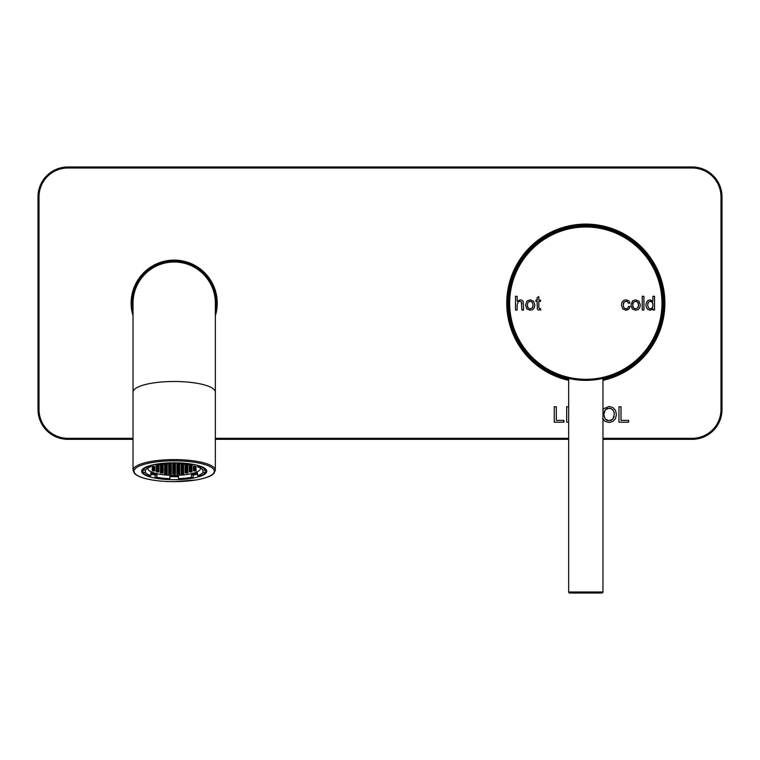 <?xml version="1.0" encoding="UTF-8"?>
<svg xmlns="http://www.w3.org/2000/svg" width="760" height="760" viewBox="0 0 760 760"><rect width="100%" height="100%" fill="white"/><g stroke="black" fill="none" stroke-linecap="round" stroke-linejoin="round"><path stroke-width="1.14" d="M133.019 439.346L67.839 439.346A29.839 29.839 0 0 1 38 409.498L38 196.821A29.839 29.839 0 0 1 67.839 166.982L692.16 166.982A29.839 29.839 0 0 1 722 196.821L722 409.498A29.839 29.839 0 0 1 692.16 439.346L602.965 439.346M568.67 439.346L215.346 439.346M215.346 311.609A42.018 42.018 0 0 0 173.042 261.155A42.018 42.018 0 0 0 133.019 311.609M602.965 379.297A78.043 78.043 0 0 0 584.678 225.131A78.043 78.043 0 0 0 568.67 379.297M174.182 479.683A32.585 8.436 180 0 0 206.767 471.248A32.585 8.436 180 0 0 174.182 462.811A32.585 8.436 180 0 0 141.597 471.248A32.585 8.436 180 0 0 174.182 479.683M133.019 392.151L133.019 303.164A41.163 41.163 0 0 1 174.182 262A41.163 41.163 0 0 1 215.346 303.164L215.346 392.151A41.163 10.649 180 0 0 174.182 381.491A41.163 10.649 180 0 0 133.019 392.151L133.019 470.25A41.163 10.649 0 0 1 174.182 459.601A41.163 10.649 0 0 1 215.346 470.25L213.902 473.442C212.258 474.952 210.377 477.156 196.716 479.892L174.182 481.669A40.137 10.383 0 0 1 134.045 471.248A40.137 10.383 0 0 1 174.182 460.854A40.137 10.383 0 0 1 214.32 471.248A40.137 10.383 0 0 1 174.182 481.631C163.352 481.631 153.976 480.652 146.043 478.724C140.439 477.327 136.582 475.579 134.472 473.452L133.019 470.25M191.444 474.61L191.444 477.299L193.211 477.755L193.211 475.066L191.444 474.61A29.051 7.524 180 0 0 197.552 473.034L197.552 475.712A29.051 7.524 180 0 0 202.91 472.368L205.409 472.368L205.409 470.126A31.521 8.16 0 0 0 199.32 466.327L199.32 465.88M178.505 463.163A31.521 8.16 0 0 1 193.211 464.74L191.444 465.196A29.051 7.524 180 0 0 178.505 463.809L178.505 462.887M197.552 465.367L197.552 466.783L199.32 466.327M202.91 472.368L202.91 470.126A29.051 7.524 180 0 0 197.552 466.783M156.921 477.299L156.921 474.61L155.154 475.066L155.154 477.755L156.921 477.299A29.051 7.524 180 0 0 169.86 478.686L169.86 475.998A29.051 7.524 180 0 0 174.182 476.083A29.051 7.524 180 0 0 178.505 475.998L178.505 478.686A29.051 7.524 180 0 0 191.444 477.299M149.045 465.88L150.812 466.783A29.051 7.524 180 0 0 145.454 470.126L145.454 472.368A29.051 7.524 180 0 0 150.812 475.712L150.812 473.034A29.051 7.524 180 0 0 156.921 474.61M150.812 466.783L150.812 465.367M169.86 463.809A29.051 7.524 180 0 0 156.921 465.196L155.154 464.74A31.521 8.16 0 0 1 169.86 463.163L169.86 463.809M178.505 476.644A31.521 8.16 0 0 1 174.182 476.719A31.521 8.16 0 0 1 169.86 476.644M178.505 478.686L178.505 479.332A31.521 8.16 0 0 0 193.211 477.755M205.409 468.834L205.409 470.126L202.91 470.126M205.647 469.053A31.521 8.16 0 0 1 205.409 469.68M205.409 472.368A31.521 8.16 0 0 1 199.32 476.168L197.552 475.712M197.552 474.041A31.521 8.16 0 0 1 193.211 475.066M145.454 470.126L142.956 470.126A31.521 8.16 0 0 1 149.045 466.327M145.454 472.368L142.956 472.368L142.956 468.834M142.956 469.68A31.521 8.16 0 0 1 142.718 469.053M150.812 475.712L149.045 476.168A31.521 8.16 0 0 1 142.956 472.368M155.154 475.066A31.521 8.16 0 0 1 150.812 474.041M169.86 478.686L169.86 479.332A31.521 8.16 0 0 1 155.154 477.755M200.364 467.989A26.277 6.802 0 0 1 200.459 468.559A26.277 6.802 0 0 1 174.182 475.361A26.277 6.802 0 0 1 147.905 468.559A26.277 6.802 0 0 1 148 467.989M172.814 468.359L175.55 468.768L174.182 468.151L172.814 468.768M172.814 469.423L175.55 469.832L174.182 469.214L172.814 469.832M176.928 469.423L179.673 469.832L178.296 469.214L176.928 469.832M176.928 468.359L179.673 468.768L178.296 468.151L176.928 468.768M176.928 467.295L179.673 467.704L178.296 467.087L176.928 467.704M172.814 467.295L175.55 467.704L174.182 467.087L172.814 467.704M168.691 467.295L171.437 467.704L170.069 467.087L168.691 467.704M168.691 468.359L171.437 468.768L170.069 468.151L168.691 468.768M168.691 469.423L171.437 469.832L170.069 469.214L168.691 469.832M168.691 470.487L171.437 470.896L170.069 470.278L168.691 470.896M172.814 470.487L175.55 470.896L174.182 470.278L172.814 470.896M176.928 470.487L179.673 470.896L178.296 470.278L176.928 470.896M181.041 470.487L183.787 470.896L182.419 470.278L181.041 470.896M181.041 469.423L183.787 469.832L182.419 469.214L181.041 469.832M181.041 468.359L183.787 468.768L182.419 468.151L181.041 468.768M181.041 467.295L183.787 467.704L182.419 467.087L181.041 467.704M181.041 466.222L183.787 466.64L182.419 466.022L181.041 466.64M176.928 466.222L179.673 466.64L178.296 466.022L176.928 466.64M172.814 466.222L175.55 466.64L174.182 466.022L172.814 466.64M168.691 466.222L171.437 466.64L170.069 466.022L168.691 466.64M164.578 466.222L167.323 466.64L165.946 466.022L164.578 466.64M164.578 467.295L167.323 467.704L165.946 467.087L164.578 467.704M164.578 468.359L167.323 468.768L165.946 468.151L164.578 468.768M164.578 469.423L167.323 469.832L165.946 469.214L164.578 469.832M164.578 470.487L167.323 470.896L165.946 470.278L164.578 470.896M164.578 471.551L167.323 471.96L165.946 471.352L164.578 471.96M168.691 471.551L171.437 471.96L170.069 471.352L168.691 471.96M172.814 471.551L175.55 471.96L174.182 471.352L172.814 471.96M176.928 471.551L179.673 471.96L178.296 471.352L176.928 471.96M181.041 471.551L183.787 471.96L182.419 471.352L181.041 471.96M185.155 471.551L187.9 471.96L186.532 471.352L185.155 471.96M185.155 470.487L187.9 470.896L186.532 470.278L185.155 470.896M185.155 469.423L187.9 469.832L186.532 469.214L185.155 469.832M185.155 468.359L187.9 468.768L186.532 468.151L185.155 468.768M185.155 467.295L187.9 467.704L186.532 467.087L185.155 467.704M185.155 466.222L187.9 466.64L186.532 466.022L185.155 466.64M185.155 465.158L187.9 465.566L186.532 464.958L185.155 465.566M181.041 465.158L183.787 465.566L182.419 464.958L181.041 465.566M176.928 465.158L179.673 465.566L178.296 464.958L176.928 465.566M172.814 465.158L175.55 465.566L174.182 464.958L172.814 465.566M168.691 465.158L171.437 465.566L170.069 464.958L168.691 465.566M164.578 465.158L167.323 465.566L165.946 464.958L164.578 465.566M160.464 465.158L163.21 465.566L161.832 464.958L160.464 465.566M160.464 466.222L163.21 466.64L161.832 466.022L160.464 466.64M160.464 467.295L163.21 467.704L161.832 467.087L160.464 467.704M160.464 468.359L163.21 468.768L161.832 468.151L160.464 468.768M160.464 469.423L163.21 469.832L161.832 469.214L160.464 469.832M160.464 470.487L163.21 470.896L161.832 470.278L160.464 470.896M160.464 471.551L163.21 471.96L161.832 471.352L160.464 471.96M160.464 472.615L163.21 473.024L161.832 472.416L160.464 473.024M164.578 472.615L167.323 473.024L165.946 472.416L164.578 473.024M168.691 472.615L171.437 473.024L170.069 472.416L168.691 473.024M172.814 472.615L175.55 473.024L174.182 472.416L172.814 473.024M176.928 472.615L179.673 473.024L178.296 472.416L176.928 473.024M181.041 472.615L183.787 473.024L182.419 472.416L181.041 473.024M185.155 472.615L187.9 473.024L186.532 472.416L185.155 473.024M189.278 471.551L192.023 471.96L190.646 471.352L189.278 471.96M189.278 470.487L192.023 470.896L190.646 470.278L189.278 470.896M189.278 469.423L192.023 469.832L190.646 469.214L189.278 469.832M189.278 468.359L192.023 468.768L190.646 468.151L189.278 468.768M189.278 467.295L192.023 467.704L190.646 467.087L189.278 467.704M189.278 466.222L192.023 466.64L190.646 466.022L189.278 466.64M190.361 464.997L189.278 465.566L190.646 465.776L192.023 465.566L191.739 465.12M185.155 464.502L187.511 464.559M181.773 463.99L181.041 464.502L183.787 464.502M176.928 464.094L179.673 464.502L178.296 463.894L176.928 464.502M172.814 464.094L175.55 464.502L174.182 463.894L172.814 464.502M168.691 464.094L171.437 464.502L170.069 463.894L168.691 464.502M164.578 464.502L167.323 464.502L166.592 463.99M160.854 464.559L163.21 464.502M156.626 465.12L156.341 465.566L157.719 465.776L159.087 465.566L158.004 464.997M156.341 466.222L159.087 466.64L157.719 466.022L156.341 466.64M156.341 467.295L159.087 467.704L157.719 467.087L156.341 467.704M156.341 468.359L159.087 468.768L157.719 468.151L156.341 468.768M156.341 469.423L159.087 469.832L157.719 469.214L156.341 469.832M156.341 470.487L159.087 470.896L157.719 470.278L156.341 470.896M156.341 471.551L159.087 471.96L157.719 471.352L156.341 471.96M164.578 473.68L167.323 474.097L165.946 473.48L164.578 474.097M168.691 473.68L171.437 474.097L170.069 473.48L168.691 474.097M172.814 473.68L175.55 474.097L174.182 473.48L172.814 474.097M176.928 473.68L179.673 474.097L178.296 473.48L176.928 474.097M181.041 473.68L183.787 474.097L182.419 473.48L181.041 474.097M193.391 470.487L196.137 470.896L194.769 470.278L193.391 470.896M193.391 469.423L196.137 469.832L194.769 469.214L193.391 469.832M193.391 468.359L196.137 468.768L194.769 468.151L193.391 468.768M193.391 467.295L196.137 467.704L194.769 467.087L193.391 467.704M193.391 466.222L196.137 466.64L194.769 466.022L193.391 466.64M178.001 462.868L176.928 463.438L178.505 463.609M172.814 463.03L175.55 463.438L174.182 462.821L172.814 463.438M169.86 463.609L171.437 463.438L170.364 462.868M152.228 466.222L154.974 466.64L153.605 466.022L152.228 466.64M152.228 467.295L154.974 467.704L153.605 467.087L152.228 467.704M152.228 468.359L154.974 468.768L153.605 468.151L152.228 468.768M152.228 469.423L154.974 469.832L153.605 469.214L152.228 469.832M152.228 470.487L154.974 470.896L153.605 470.278L152.228 470.896M174.182 468.967L174.182 468.151M174.182 470.041L174.182 469.214M178.296 470.041L178.296 469.214M178.296 468.967L178.296 468.151M178.296 467.903L178.296 467.087M174.182 467.903L174.182 467.087M170.069 467.903L170.069 467.087M170.069 468.967L170.069 468.151M170.069 470.041L170.069 469.214M170.069 471.105L170.069 470.278M174.182 471.105L174.182 470.278M178.296 471.105L178.296 470.278M182.419 471.105L182.419 470.278M182.419 470.041L182.419 469.214M182.419 468.967L182.419 468.151M182.419 467.903L182.419 467.087M182.419 466.839L182.419 466.022M178.296 466.839L178.296 466.022M174.182 466.839L174.182 466.022M170.069 466.839L170.069 466.022M165.946 466.839L165.946 466.022M165.946 467.903L165.946 467.087M165.946 468.967L165.946 468.151M165.946 470.041L165.946 469.214M165.946 471.105L165.946 470.278M165.946 472.169L165.946 471.352M170.069 472.169L170.069 471.352M174.182 472.169L174.182 471.352M178.296 472.169L178.296 471.352M182.419 472.169L182.419 471.352M186.532 472.169L186.532 471.352M186.532 471.105L186.532 470.278M186.532 470.041L186.532 469.214M186.532 468.967L186.532 468.151M186.532 467.903L186.532 467.087M186.532 466.839L186.532 466.022M186.532 465.776L186.532 464.958M182.419 465.776L182.419 464.958M178.296 465.776L178.296 464.958M174.182 465.776L174.182 464.958M170.069 465.776L170.069 464.958M165.946 465.776L165.946 464.958M161.832 465.776L161.832 464.958M161.832 466.839L161.832 466.022M161.832 467.903L161.832 467.087M161.832 468.967L161.832 468.151M161.832 470.041L161.832 469.214M161.832 471.105L161.832 470.278M161.832 472.169L161.832 471.352M161.832 473.233L161.832 472.416M165.946 473.233L165.946 472.416M170.069 473.233L170.069 472.416M174.182 473.233L174.182 472.416M178.296 473.233L178.296 472.416M182.419 473.233L182.419 472.416M186.532 473.233L186.532 472.416M190.646 472.169L190.646 471.352M190.646 471.105L190.646 470.278M190.646 470.041L190.646 469.214M190.646 468.967L190.646 468.151M190.646 467.903L190.646 467.087M190.646 466.839L190.646 466.022M190.646 465.776L190.646 465.053M182.419 464.712L182.419 464.037M178.296 464.712L178.296 463.894M174.182 464.712L174.182 463.894M170.069 464.712L170.069 463.894M165.946 464.712L165.946 464.037M157.719 465.776L157.719 465.053M157.719 466.839L157.719 466.022M157.719 467.903L157.719 467.087M157.719 468.967L157.719 468.151M157.719 470.041L157.719 469.214M157.719 471.105L157.719 470.278M157.719 472.169L157.719 471.352M165.946 474.297L165.946 473.48M170.069 474.297L170.069 473.48M174.182 474.297L174.182 473.48M178.296 474.297L178.296 473.48M182.419 474.297L182.419 473.48M194.769 471.105L194.769 470.278M194.769 470.041L194.769 469.214M194.769 468.967L194.769 468.151M194.769 467.903L194.769 467.087M194.769 466.839L194.769 466.022M178.296 463.647L178.296 462.878M174.182 463.647L174.182 462.821M170.069 463.647L170.069 462.878M153.605 466.839L153.605 466.022M153.605 467.903L153.605 467.087M153.605 468.967L153.605 468.151M153.605 470.041L153.605 469.214M153.605 471.105L153.605 470.278M568.727 378.423L566.865 377.976L568.67 378.413L568.67 591.992A1.026 1.026 90 0 0 569.696 593.019L601.939 593.019A1.026 1.026 -90 0 0 602.965 591.992L602.965 378.413L604.76 377.976L602.965 378.413M600.694 378.898L597.74 379.42M594.13 379.895L590.13 380.219M587.138 380.332L585.95 380.342M581.761 380.237L577.752 379.924M574.114 379.449L571.064 378.917M662.995 303.164A77.178 77.178 0 0 1 585.817 380.342A77.178 77.178 0 0 1 508.639 303.164A77.178 77.178 0 0 1 585.817 225.976A77.178 77.178 0 0 1 662.995 303.164A77.178 77.178 0 0 1 585.817 380.342A77.178 77.178 0 0 1 508.639 303.164M554.258 422.19L563.901 422.19L563.901 420.375L556.301 420.375L556.301 406.752L554.258 406.752L554.258 422.19M568.67 406.752L566.684 406.752L566.684 422.19L568.67 422.19M602.547 418.532L605.14 421.41L609.045 422.455L612.788 421.505L615.476 418.693L616.426 414.494L615.524 410.362L612.902 407.512L609.054 406.486L603.725 408.661L602.965 409.621M603.953 412.547L604.485 410.903M606.442 408.909L607.62 408.424M609.064 408.243L611.809 409.022L613.681 411.198L614.317 414.485L612.826 419.092L609.035 420.707L605.264 419.111L603.772 414.703L605.331 409.735L609.064 408.243L610.945 408.585M612.541 409.583L613.158 410.286M614.023 412.148L614.241 413.24M614.137 416.404L613.624 417.924M611.8 419.957L610.603 420.498M607.563 420.517L606.356 420.005M605.264 419.111L603.772 414.703M618.972 422.19L628.615 422.19L628.615 420.375L621.015 420.375L621.015 406.752L618.972 406.752L618.972 422.19M517.18 304.579L518.396 301.701L519.811 301.312L521.36 301.891L521.911 310.023L523.592 310.023L523.231 301.492L522.072 300.295L520.153 299.858L517.18 301.226L517.18 296.305L515.498 296.305L515.498 310.023L517.18 310.023L517.18 304.579L518.396 301.701L519.811 301.312L521.36 301.891L521.911 303.724M527.26 305.055L528.096 302.195L530.195 301.255L532.266 302.204L533.111 304.998L532.275 307.904L530.195 308.864L528.096 307.914L527.26 305.055L528.096 302.195L530.195 301.255L532.266 302.204L533.111 304.998M532.997 306.299L532.703 307.249M527.668 307.258L527.373 306.327M525.531 305.055L526.813 308.911L530.195 310.251L532.589 309.643L534.261 307.933L534.841 304.912L533.539 301.207L530.195 299.858L527.069 300.96L525.531 305.055M532.275 307.904L530.195 308.864L528.096 307.914M537.13 297.616L537.13 300.086L535.895 300.086L535.895 301.397L537.13 301.397L537.329 309.111L538.042 309.861L540.74 310.004L540.493 308.512L539.172 308.465L538.802 307.202L538.802 301.397L540.493 301.397L540.493 300.086L538.802 300.086L538.802 296.609L537.13 297.616M540.493 308.512L539.172 308.465L538.802 307.202M628.691 300.684L626.04 299.858L623.665 300.466L622.05 302.271L621.509 305.092L622.744 308.921L626.031 310.251L628.776 309.282L630.173 306.594L628.51 306.385L627.674 308.256L626.012 308.864L624.007 307.962L623.247 305.045L624.036 302.157L626.107 301.245L627.542 301.748L628.378 303.259L630.011 303.002L628.691 300.684M623.352 303.734L623.637 302.803M628.51 306.385L627.674 308.256L626.012 308.864L624.007 307.962L623.247 305.045M624.036 302.157L626.107 301.245L627.542 301.748L628.378 303.259M632.823 303.781L633.118 302.86M633.545 302.195L635.645 301.255L637.725 302.204L638.561 304.998L637.725 307.904L635.645 308.864L633.545 307.914L632.719 305.055L633.545 302.195L635.645 301.255L637.725 302.204M638.153 302.87L638.457 303.772M638.447 306.299L638.153 307.249M633.118 307.258L632.823 306.327M630.981 305.055L632.263 308.911L635.645 310.251L638.039 309.643L639.72 307.933L640.3 304.912L638.998 301.207L635.645 299.858L632.519 300.96L630.981 305.055M637.725 307.904L635.645 308.864L633.545 307.914M642.238 310.023L643.919 310.023L643.919 296.305L642.238 296.305L642.238 310.023M648.014 309.595L650.199 310.251L652.982 308.769L652.982 310.023L654.54 310.023L654.54 296.305L652.869 296.305L652.869 301.226L650.123 299.858L647.909 300.504L646.418 302.366L645.924 305.064L646.466 307.762L648.014 309.595M647.757 303.753L648.024 302.822M648.403 302.176L650.284 301.255L652.222 302.204L653.011 305.206L652.232 307.962L650.361 308.864L648.451 307.923L647.653 305.064L648.403 302.176L650.284 301.255L652.222 302.204M652.621 302.879L652.897 303.848M652.906 306.441L652.621 307.334M652.232 307.962L650.361 308.864L648.451 307.923L647.653 305.064M692.16 439.346L692.16 438.311L602.965 438.311M67.839 439.346L67.839 438.311L133.019 438.311M215.346 438.311L568.67 438.311M67.839 438.311A28.813 28.813 0 0 1 39.026 409.498L38 409.498M38 196.821L39.026 196.821L39.026 409.498M39.026 196.821A28.813 28.813 0 0 1 67.839 168.007L67.839 166.982M692.16 166.982L692.16 168.007L67.839 168.007M692.16 168.007A28.813 28.813 0 0 1 720.974 196.821L722 196.821M722 409.498L720.974 409.498L720.974 196.821M720.974 409.498A28.813 28.813 0 0 1 692.16 438.311M215.346 315.77A43.054 43.054 0 0 0 173.014 260.129A43.054 43.054 0 0 0 133.019 315.77M602.965 380.351A79.069 79.069 0 0 0 584.668 224.105A79.069 79.069 0 0 0 568.67 380.351M133.019 303.164A41.163 41.163 0 0 1 174.182 262M568.67 591.992L602.965 591.992M661.969 303.164A76.152 76.152 0 0 1 585.466 379.316A76.152 76.152 0 0 1 509.666 302.47A76.152 76.152 0 0 1 586.169 227.012A76.152 76.152 0 0 1 661.969 303.164M215.346 392.151L215.346 470.25M200.459 468.036L200.459 468.559M147.905 468.036L147.905 468.559"/></g></svg>
